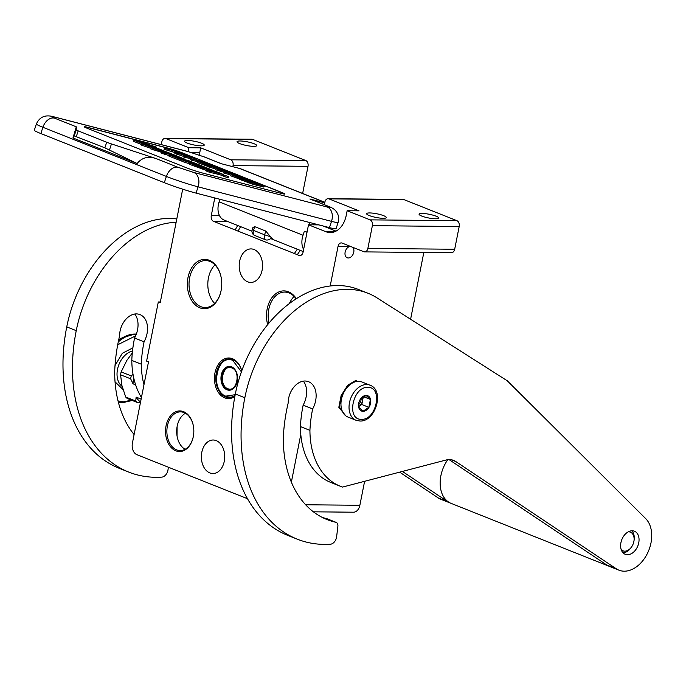 <?xml version="1.0" encoding="UTF-8"?>
<svg xmlns="http://www.w3.org/2000/svg" width="686" height="686" viewBox="0 0 686 686"><rect width="100%" height="100%" fill="white"/><g stroke="black" fill="none" stroke-linecap="round" stroke-linejoin="round"><path stroke-width="1.03" d="M232.828 166.698L233.043 165.618A4.725 3.293 90.5 0 0 230.779 159.804L200.698 147.833L188.847 147.722L165.901 138.581A4.725 3.293 -89.5 0 0 165.043 138.409L251.856 139.241A4.725 3.293 90.5 0 1 252.714 139.412L305.742 160.515A4.725 3.293 90.5 0 1 308.014 166.329L302.637 193.469M324.349 204.694L324.855 202.164A4.725 3.293 90.5 0 1 328.071 198.7L403.034 199.412A4.725 3.293 90.5 0 1 403.891 199.583L456.927 220.695A4.725 3.293 90.5 0 1 459.191 226.509L454.681 249.258A4.725 3.293 90.5 0 1 451.474 252.714L364.66 251.891A4.725 3.293 -89.5 0 0 367.868 248.426L372.369 225.677A4.725 3.293 -89.5 0 0 370.106 219.863L347.15 210.731L359.001 210.842L328.92 198.871L403.891 199.583M410.597 319.256L423.828 252.448M182.69 189.173L160.207 302.723L158.312 301.96L146.598 361.11L148.502 361.874L132.415 443.087A9.441 6.586 -89.5 0 0 136.943 454.707L247.483 498.705M165.043 138.409A4.725 3.293 -89.5 0 0 161.827 141.873L161.287 144.617M239.68 143.588A10.033 1.878 -168.8 0 1 237.03 141.71A10.033 1.878 -168.8 0 1 243.427 141.213A10.033 1.878 -168.8 0 1 254.06 143.726A10.033 1.878 -168.8 0 1 256.71 145.612A10.033 1.878 -168.8 0 1 250.321 146.109A10.033 1.878 -168.8 0 1 239.68 143.588M187.218 143.091A10.033 1.878 -168.8 0 1 184.568 141.213A10.033 1.878 -168.8 0 1 190.965 140.716A10.033 1.878 -168.8 0 1 201.598 143.228A10.033 1.878 -168.8 0 1 204.248 145.106A10.033 1.878 -168.8 0 1 197.86 145.604A10.033 1.878 -168.8 0 1 187.218 143.091M318.904 224.897L308.503 224.794L303.101 252.096A4.725 3.293 90.5 0 1 299.885 255.561A4.725 3.293 90.5 0 1 299.036 255.389L213.552 221.364A4.725 3.293 90.5 0 1 211.288 215.55L214.769 197.954M328.071 198.7A4.725 3.293 90.5 0 1 328.92 198.871M421.727 216.056A10.033 1.878 11.2 0 0 432.369 218.568A10.033 1.878 11.2 0 0 438.766 218.071A10.033 1.878 11.2 0 0 436.116 216.193A10.033 1.878 11.2 0 0 425.474 213.68A10.033 1.878 11.2 0 0 419.077 214.169A10.033 1.878 11.2 0 0 421.727 216.056M369.265 215.55A10.033 1.878 11.2 0 0 379.907 218.071A10.033 1.878 11.2 0 0 386.304 217.573A10.033 1.878 11.2 0 0 383.654 215.687A10.033 1.878 11.2 0 0 373.013 213.174A10.033 1.878 11.2 0 0 366.616 213.672A10.033 1.878 11.2 0 0 369.265 215.55M330.198 286.002L338.044 246.377A4.725 3.293 90.5 0 1 341.259 242.913A4.725 3.293 90.5 0 1 342.117 243.084L363.803 251.719A4.725 3.293 -89.5 0 0 364.66 251.891M352.733 247.312A6.02 4.167 111.7 0 1 353.264 253.846A6.02 4.167 111.7 0 1 348.299 257.979A6.02 4.167 111.7 0 1 347.219 257.773A6.02 4.167 111.7 0 1 345.169 251.959A6.02 4.167 111.7 0 1 349.723 246.488L350.597 246.377M160.353 301.986L158.312 301.96M241.781 370.809A20.306 14.157 -89.5 0 0 232.46 358.718A20.306 14.157 -89.5 0 0 214.975 372.867A20.306 14.157 -89.5 0 0 224.716 397.854A20.306 14.157 -89.5 0 0 234.869 396.414M183.556 411.66A20.306 14.157 -89.5 0 0 166.063 425.8A20.306 14.157 -89.5 0 0 175.805 450.788A20.306 14.157 -89.5 0 0 193.401 436.082A20.306 14.157 -89.5 0 0 193.486 426.623A20.306 14.157 -89.5 0 0 183.556 411.66M296.352 298.71A24.67 17.201 -89.5 0 0 288.412 291.782A24.67 17.201 -89.5 0 0 270.987 299.07A24.67 17.201 -89.5 0 0 267.677 324.658M209.264 260.277A24.67 17.201 -89.5 0 0 188.007 277.461A24.67 17.201 -89.5 0 0 199.849 307.817A24.67 17.201 -89.5 0 0 221.218 289.955A24.67 17.201 -89.5 0 0 221.329 278.456A24.67 17.201 -89.5 0 0 209.264 260.277M254.086 249.524A16.764 11.688 90.5 0 1 262.446 267.986A16.764 11.688 90.5 0 1 250.724 282.435A16.764 11.688 90.5 0 1 247.689 281.826A16.764 11.688 90.5 0 1 239.32 263.364A16.764 11.688 90.5 0 1 251.042 248.915A16.764 11.688 90.5 0 1 254.086 249.524M216.244 440.618A16.764 11.688 90.5 0 1 224.605 459.088A16.764 11.688 90.5 0 1 212.883 473.537A16.764 11.688 90.5 0 1 209.847 472.928A16.764 11.688 90.5 0 1 201.487 454.458A16.764 11.688 90.5 0 1 213.209 440.009A16.764 11.688 90.5 0 1 216.244 440.618M308.503 224.794L325.919 231.731A23.607 16.455 -89.5 0 0 330.198 232.588A23.607 16.455 -89.5 0 0 346.25 215.275L347.15 210.731M188.847 147.722L188.093 151.555M291.361 482.147L300.794 434.512M200.698 147.833L199.798 152.386A23.607 16.455 -89.5 0 0 199.377 155.096M322.935 225.934L335.994 231.139M305.647 504.767L359.858 505.282A9.441 6.586 90.5 0 1 353.436 512.202L313.399 511.816M359.858 505.282L364.609 481.306M234.989 395.762A19.354 13.497 -89.5 0 1 229.081 397.648A19.354 13.497 -89.5 0 1 225.574 396.945A19.354 13.497 90.5 0 1 215.91 375.619A19.354 13.497 90.5 0 1 229.45 358.932A19.354 13.497 90.5 0 1 232.957 359.635A19.354 13.497 -89.5 0 1 241.764 370.86M193.418 435.97A19.354 13.497 -89.5 0 1 180.169 450.582A19.354 13.497 -89.5 0 1 176.662 449.879A19.354 13.497 90.5 0 1 167.007 428.553A19.354 13.497 90.5 0 1 180.547 411.874A19.354 13.497 90.5 0 1 184.054 412.569A19.354 13.497 -89.5 0 1 193.503 426.735M268.998 323.063A23.487 16.378 90.5 0 1 284.776 292.073A23.487 16.378 90.5 0 1 289.029 292.922A23.487 16.378 -89.5 0 1 296.138 298.847M221.244 289.818A23.487 16.378 -89.5 0 1 205.174 307.542A23.487 16.378 -89.5 0 1 200.921 306.693A23.487 16.378 90.5 0 1 189.199 280.814A23.487 16.378 90.5 0 1 205.62 260.569A23.487 16.378 90.5 0 1 209.882 261.417A23.487 16.378 -89.5 0 1 221.355 278.593M185.091 449.304A19.354 13.497 90.5 0 1 177.005 435.704A19.354 13.497 90.5 0 1 177.091 426.683A19.354 13.497 90.5 0 1 185.434 413.246M289.398 303.546A23.487 16.378 90.5 0 1 294.123 296.412M214.607 303.384A23.487 16.378 90.5 0 1 208.21 289.552A23.487 16.378 90.5 0 1 208.312 278.61A23.487 16.378 90.5 0 1 214.975 264.907M177.039 435.893L177.108 426.615M208.218 289.612A23.959 16.704 90.5 0 1 208.321 278.55M345.221 390.025A17.939 12.417 111.7 0 0 345.144 390.145A17.939 12.417 111.7 0 0 341.388 399.586A17.939 12.417 111.7 0 0 341.362 399.724M370.02 385.189L361.951 381.973A18.882 13.068 111.7 0 0 358.564 381.322A18.882 13.068 111.7 0 0 345.298 389.914A18.882 13.068 111.7 0 0 341.336 399.861A18.882 13.068 111.7 0 0 347.982 417.071L356.051 420.278L359.858 421.024C375.551 422.027 384.983 390.36 370.02 385.189A18.882 13.068 111.7 0 0 366.641 384.537A18.882 13.068 111.7 0 0 350.083 400.23A18.882 13.068 111.7 0 0 356.051 420.278M367.773 387.444C352.69 386.312 345.993 420.132 361.471 419.292C376.554 420.424 383.251 386.604 367.773 387.444M366.195 395.402A8.266 5.72 111.7 0 0 360.39 399.158A8.266 5.72 111.7 0 0 358.658 403.514A8.266 5.72 111.7 0 0 363.04 411.326A8.266 5.72 111.7 0 0 370.543 403.419A8.266 5.72 111.7 0 0 366.195 395.402M358.692 403.359L358.709 407.235L363.005 411.223L368.862 407.33L370.423 399.449L366.127 395.462L360.27 399.355M370.423 399.449L363.323 396.602M368.862 407.33L361.796 404.517L363.357 396.637M358.632 406.618L361.796 404.517M358.624 406.618A7.083 4.905 111.7 0 0 358.864 406.464A7.083 4.905 111.7 0 0 362.577 400.581A7.083 4.905 111.7 0 0 362.542 397.057M358.555 404.817A7.083 4.905 111.7 0 0 361.213 398.129M303.203 251.565L273.431 239.706L271.356 237.819L270.541 238.685A4.408 2.787 150 0 1 269.195 239.491A4.408 2.787 150 0 1 265.619 239.817L254.54 235.401A4.408 2.787 150 0 1 254.146 235.204A4.725 4.725 0 0 1 252.182 229.733L253.494 230.393A4.725 3.267 111.7 0 0 254.54 235.401M271.356 237.819L265.799 231.062L264.573 234.801L270.747 236.841M156.237 158.629C148.33 155.911 141.959 157.54 137.14 163.525L104.855 147.824L106.699 142.234A7.083 0.446 18.2 0 0 111.458 143.931L156.237 158.629L178.008 167.298A11.799 8.172 111.7 0 0 166.381 176.431A23.607 1.483 18.2 0 0 198.091 186.841L331.518 221.355A23.607 1.483 18.2 0 0 338.104 222.444L336.046 228.712A23.607 1.483 -161.8 0 1 329.452 227.623L196.025 193.109A23.607 1.483 -161.8 0 1 164.314 182.69L40.834 133.547A23.607 1.483 -161.8 0 1 34.3 130.263L36.367 124.003A23.607 1.483 18.2 0 0 42.901 127.279L40.834 133.547M324.83 202.301L240.812 168.859A22.424 15.521 111.7 0 0 239.517 168.43L221.252 163.705L203.836 156.777A11.799 8.172 -68.3 0 1 204.514 157L187.252 151.332A11.799 8.489 -75.5 0 1 187.981 151.572L54.554 117.049A11.799 8.489 -75.5 0 0 53.825 116.817L187.252 151.332M307.525 229.741L306.728 232.168L304.352 231.225L303.023 235.255A16.524 11.439 111.7 0 0 303.624 249.464M309.892 222.564L309.154 224.802M251.951 231.156L224.133 220.086A16.524 11.439 111.7 0 1 219.126 201.856L219.966 199.3M313.451 224.845L313.862 223.593M178.008 167.298L193.864 172.503L327.291 207.018C331.647 208.081 331.655 207.721 327.316 205.929L309.901 198.991L324.727 202.824M309.901 198.991A11.799 8.172 -68.3 0 1 310.578 199.214L327.994 206.143A11.799 8.172 -68.3 0 0 327.316 205.929M87.474 127.279L166.895 147.824A11.799 0.746 -161.8 0 1 182.75 153.029L281.689 192.414A11.799 0.746 -161.8 0 1 284.956 194.052A11.799 0.746 -161.8 0 1 281.663 193.503L202.241 172.958A11.799 0.746 -161.8 0 1 186.386 167.753L87.448 128.376A11.799 0.746 -161.8 0 1 84.181 126.73A11.799 0.746 -161.8 0 1 87.474 127.279L87.439 127.39A11.799 0.746 18.2 0 0 84.198 126.799M104.855 147.824L74.251 135.897L76.223 129.903L76.3 126.816L72.956 137.972L137.14 163.525M76.223 129.903A7.083 0.446 18.2 0 0 78.187 130.88L106.699 142.234M265.619 239.817A4.725 3.267 -68.3 0 1 264.573 234.801L253.494 230.393L254.72 226.654L252.911 227.52L252.182 229.733M254.72 226.654L265.799 231.062M284.904 194.095A11.799 0.746 18.2 0 0 281.654 192.526L182.716 153.141A11.799 0.746 18.2 0 0 166.861 147.936L87.439 127.39M74.251 135.897L72.956 137.972M186.06 155.533L186.875 155.045L186.661 155.705L186.926 154.925L180.281 152.232L164.4 148.125L164.031 149.248L175.153 152.686M193.666 159.358L196.522 159.967L196.891 158.852L194.97 158.08L175.23 152.438L174.861 153.561L181.327 155.568L181.696 154.444L186.506 156.365L183.419 155.696L183.051 156.82L190.597 158.698M181.327 155.568L183.213 156.314M200.818 161.201L200.981 160.713L204.831 162.248L190.639 158.569L190.271 159.692L197.739 161.827M222.333 169.253L213.749 165.558L197.86 161.45L197.491 162.565L208.167 166.535M226.251 171.406L226.509 170.634L224.339 169.776L208.458 165.66L208.09 166.784L215.807 168.979M209.53 167.358L209.899 166.235L223.756 169.819L215.919 168.636L215.55 169.751L223.739 172.169M234.046 174.433L234.209 173.935L238.059 175.47L223.868 171.792L223.499 172.915L230.959 175.05M255.552 182.476L246.969 178.78L231.088 174.673L230.719 175.787L241.395 179.758M247.089 182.304L247.457 181.19L241.678 178.883L241.309 180.006L252.585 184.165L263.733 187.046L264.204 185.692L257.567 182.999L241.678 178.883L234.561 175.77L246.223 179.663L241.995 177.691L246.385 178.832L255.638 182.227M223.387 174.921L223.019 176.036L227.529 177.657L228.309 177.785L228.678 176.662L223.387 174.921L228.678 176.662M215.764 173.678L223.121 175.685L223.49 174.57L223.01 174.33L215.233 171.234L203.673 168.242L195.013 164.854L213.012 170.351L188.83 160.721L180.006 158.32L185.76 160.687L182.802 159.932L174.141 156.554L185.023 159.255L166.921 152L150.963 147.713L166.621 153.047L169.391 153.767L162.959 151.203L165.3 151.803L174.175 155.276L162.17 152.172L171.389 154.942L175.033 156.399L169.742 155.19L181.258 159.769L190.974 162.402L185.4 160.138L187.295 160.567L195.313 163.688L183.299 160.584L200.844 165.892L189.516 163.011L201.521 167.838L209.136 169.965L212.377 171.311L206.606 169.862L209.367 170.96L223.49 174.57M206.606 169.862L206.237 170.977L208.998 172.083L215.738 173.755L216.107 172.64M189.516 163.011L189.147 164.126L189.628 164.366L206.4 170.48M183.299 160.584L182.93 161.707L189.276 163.731M169.262 154.95L168.893 156.065L169.373 156.305L182.973 161.587M162.17 152.172L161.802 153.295L169.065 155.559M150.963 147.713L150.594 148.836L162.059 152.498M156.099 147.696L156.297 147.113L143.203 142.568L133.599 140.09L133.23 141.205L133.856 141.393M163.954 151.074L134.207 140.33L133.839 141.445L141.256 144.394M134.207 140.33L148.785 146.127L141.436 143.854L141.067 144.969L150.757 148.339M185.306 155.319L186.249 154.985M183.968 154.933L184.122 154.47L185.469 154.822M182.716 154.573L182.862 154.11L184.122 154.47M180.624 153.981L180.795 153.475L182.862 154.11M178.626 153.407L178.814 152.832L180.795 153.475M177.048 152.961L177.271 152.266L178.814 152.832M172.572 151.657L172.941 150.534L177.271 152.266M165.472 149.822L165.841 148.699L172.941 150.534M164.4 148.125L165.841 148.699M184.491 157.394L184.86 156.271L196.891 158.852M183.419 155.696L184.86 156.271M176.311 154.136L176.679 153.012L181.696 154.444M175.23 152.438L176.679 153.012M210.053 164.597L211.82 164.786L200.981 160.713M206.032 163.56L206.28 162.822L210.13 164.348M191.711 160.267L192.08 159.143L206.28 162.822M190.639 158.569L192.08 159.143M209.899 166.235L201.332 162.548L215.027 166.964L208.767 164.469L213.166 165.609L222.41 169.005M206.16 166.012L206.529 164.897L208.561 165.42M197.86 161.45L206.529 164.897M212.986 166.149L213.166 165.609M206.52 164.614L206.743 163.945M233.729 174.347L233.969 173.609L232.528 173.026L219.006 169.536L226.509 170.634M217.719 170.617L218.088 169.493L233.969 173.609M215.919 168.636L218.088 169.493M243.273 177.82L245.048 178.017L234.209 173.935M239.26 176.782L239.5 176.045L243.35 177.58M224.939 173.489L225.308 172.375L239.5 176.045M223.868 171.792L225.308 172.375M239.388 179.243L239.757 178.12L241.781 178.643M231.088 174.673L239.757 178.12M246.205 179.372L246.385 178.832M239.748 177.837L239.963 177.168M263.733 187.046L264.496 185.897M262.867 186.892L263.235 185.769L264.101 185.932M261.417 186.549L261.786 185.434L263.235 185.769M256.35 185.237L256.718 184.122L261.786 185.434M254.42 184.706L254.789 183.582L256.718 184.122M252.585 184.165L252.954 183.042L254.789 183.582M250.27 183.428L250.639 182.313L252.954 183.042M248.632 182.87L249.001 181.756L250.639 182.313M247.457 181.19L249.001 181.756M208.998 172.083L209.367 170.96M208.964 170.471L209.136 169.965M185.7 162.805L186.069 161.69M171.234 155.413L171.389 154.942M164.563 154.393L164.932 153.278M159.821 151.606L160.19 150.483M153.364 149.934L153.733 148.819M205.954 168.833L206.1 168.379M203.185 168.096L203.33 167.658M198.083 166.081L198.237 165.626M163.414 150.663L148.802 144.789L156.297 147.113M156.219 148.433L163.422 150.611M141.59 142.628L156.237 148.39M133.599 140.09L141.616 142.568M154.436 148.613L164.031 150.851M141.436 143.854L154.513 148.39M174.964 151.066L184.997 154.393L174.964 151.066M187.621 156.614L183.291 154.89L194.575 158.114L187.621 156.614M261.315 184.774L253.683 183.102L245.151 179.989L256.976 183.051L261.22 185.057M228.018 176.396L223.953 175.144L228.009 176.422M215.833 172.246L211.905 170.685L215.833 172.246M177.811 157.111L174.167 155.662L177.811 157.111M179.835 152.987L180.032 152.378M256.693 183.908L256.976 183.051M226.723 176.019L225.994 175.727L226.714 176.053M219.812 199.257L218.199 205.749M345.315 415.433L339.167 406.764L341.765 395.505L348.437 385.12L356.231 380.636M345.761 415.802L338.833 407.295L341.105 395.676L347.716 385.215L355.751 380.447M237.33 381.09A11.448 7.983 -89.5 0 1 229.493 389.742A11.448 7.983 -89.5 0 1 227.418 389.331A11.448 7.983 90.5 0 1 221.707 376.717A11.448 7.983 90.5 0 1 229.716 366.847A11.448 7.983 90.5 0 1 231.791 367.259A11.448 7.983 -89.5 0 1 237.382 375.645M226.989 389.785A11.919 8.309 90.5 0 1 221.269 375.113A11.919 8.309 90.5 0 1 231.542 366.804A11.919 8.309 -89.5 0 1 237.373 375.594A11.919 8.309 -89.5 0 1 237.322 381.15A11.919 8.309 -89.5 0 1 226.989 389.785M241.412 371.855L232.803 360.433C216.99 352.947 209.479 390.874 225.728 396.148L235.195 394.69M239.311 365.269A19.002 13.248 -89.5 0 0 233.231 359.979A19.002 13.248 -89.5 0 0 229.784 359.293A19.002 13.248 -89.5 0 0 217.591 370.406L216.442 376.16M227.726 388.645C236.884 392.984 241.24 371.006 231.825 367.945C222.658 363.606 218.302 385.592 227.726 388.645M121.148 371.898A29.155 20.177 111.7 0 0 120.83 373.347A29.155 20.177 111.7 0 0 120.573 374.805L130.657 378.818A29.155 20.177 -68.3 0 1 131.232 375.911L121.148 371.898L126.85 360.39L132.304 352.964M131.232 375.911L133.033 374.316M135.631 384.855L133.033 383.826L130.657 378.818M140.381 402.854L137.354 402.502A29.155 20.177 -68.3 0 1 135.777 401.027L125.692 397.014L121.894 385.421L120.573 374.805M135.777 401.027L136.094 397.091L141.127 399.098M137.354 402.502L127.27 398.48A29.155 20.177 -68.3 0 1 125.692 397.014M133.033 383.826A27.148 18.788 -68.3 0 1 133.719 377.832M140.561 401.953A27.148 18.788 -68.3 0 1 136.094 397.091M621.199 549.615A10.033 6.946 111.7 0 0 624.757 551.158A10.033 6.946 -68.3 0 0 631.806 546.596A10.033 6.946 -68.3 0 0 633.907 541.314A10.033 6.946 -68.3 0 0 628.582 531.822A10.033 6.946 111.7 0 0 628.273 531.83M631.806 530.784A12.391 8.575 -68.3 0 1 634.027 540.645L633.907 541.314M631.806 546.596L631.429 547.171A12.391 8.575 -68.3 0 1 623.042 552.805M604.16 563.249A29.507 20.426 111.7 0 0 608.628 566.07A29.507 20.426 111.7 0 0 609.031 566.224M447.778 459.706A29.507 20.426 111.7 0 0 451.122 503.378L608.628 566.07M143.974 384.726A81.677 56.535 -68.3 0 1 141.299 364.189L131.798 360.407A105.755 73.205 -68.3 0 1 134.336 339.15A105.755 73.205 -68.3 0 1 134.559 338.044A20.306 14.054 111.7 0 0 134.739 314.025M141.299 364.189A105.755 73.205 -68.3 0 1 143.837 342.923A105.755 73.205 -68.3 0 1 144.06 341.825L134.559 338.044M144.06 341.825A20.306 14.054 111.7 0 0 139.995 314.608A20.306 14.054 111.7 0 0 136.36 313.905A17.939 12.417 111.7 0 0 120.076 331.072A17.939 12.417 111.7 0 0 119.63 335.72A141.642 98.038 111.7 0 0 118.112 342.683A141.642 98.038 111.7 0 0 114.673 372.206A117.563 81.368 111.7 0 0 134.104 434.555M450.728 503.215A29.507 20.426 -68.3 0 1 450.325 503.061A29.507 20.426 -68.3 0 1 447.675 501.663L402.416 471.428M168.327 467.2L168.036 469.644A7.083 4.905 111.7 0 1 161.776 477.122A151.083 104.572 -68.3 0 1 128.676 472.062A151.083 104.572 -68.3 0 1 76.24 330.661A113.31 78.427 -68.3 0 1 176.139 222.273M141.436 397.52A81.677 56.535 -68.3 0 1 131.798 360.407M450.325 503.061L440.832 499.279A29.507 20.426 -68.3 0 1 438.174 497.882L399.655 472.148M128.676 472.062L119.175 468.281A151.083 104.572 -68.3 0 1 66.748 326.879A113.31 78.427 -68.3 0 1 176.791 218.963M309.926 430.362A105.755 73.205 -68.3 0 1 312.43 410.031A105.755 73.205 -68.3 0 1 312.653 408.933A20.306 14.054 111.7 0 0 308.589 381.716A20.306 14.054 111.7 0 0 304.953 381.013A17.939 12.417 111.7 0 0 288.669 398.18A17.939 12.417 111.7 0 0 288.223 402.819A141.642 98.038 111.7 0 0 286.705 409.791A141.642 98.038 111.7 0 0 283.309 438.062A117.563 81.368 111.7 0 0 327.042 519.585A117.563 81.368 111.7 0 0 335.806 522.278A4.725 3.267 111.7 0 1 336.157 522.38A4.725 3.267 111.7 0 1 337.872 526.325L336.629 536.744A7.083 4.905 111.7 0 1 330.369 544.23A151.083 104.572 -68.3 0 1 297.27 539.17A151.083 104.572 -68.3 0 1 244.833 397.76A113.31 78.427 -68.3 0 1 367.97 293.256A113.31 78.427 -68.3 0 1 377.129 297.947L507.288 380.799L645.689 518.607A29.507 20.426 -68.3 0 1 647.044 554.159A29.507 20.426 -68.3 0 1 618.918 570.169A29.507 20.426 -68.3 0 1 616.268 568.771L455.804 461.549A23.607 16.344 -68.3 0 0 453.678 460.426A23.607 16.344 -68.3 0 0 445.84 460.074L342.571 487.069A81.677 56.535 -68.3 0 1 340.316 486.245A81.677 56.535 -68.3 0 1 309.926 430.362L300.434 426.581A105.755 73.205 -68.3 0 1 302.929 406.249A105.755 73.205 -68.3 0 1 303.152 405.152A20.306 14.054 111.7 0 0 303.332 381.133M312.653 408.933L303.152 405.152M638.743 542.84A12.425 8.601 111.7 0 0 634.43 531.204A12.425 8.601 111.7 0 0 620.924 542.669A12.425 8.601 111.7 0 0 625.238 554.297A12.425 8.601 111.7 0 0 638.743 542.84M322.386 517.484A117.563 81.368 111.7 0 0 326.313 518.496A4.725 3.267 -68.3 0 1 326.665 518.599A4.725 3.267 -68.3 0 1 326.99 518.762M340.316 486.245L330.815 482.464A81.677 56.535 -68.3 0 1 300.434 426.581M618.918 570.169L609.425 566.387A29.507 20.426 -68.3 0 1 606.767 564.99L449.073 459.611M297.27 539.17L287.768 535.389A151.083 104.572 -68.3 0 1 235.332 393.987A113.31 78.427 -68.3 0 1 358.469 289.475L367.97 293.256M133.496 334.116L121.868 337.975L118.609 340.273M118.043 400.941L123.36 401.825L131.523 400.178M135.639 335.857L117.709 344.775M123 389.519L115.042 381.81M115.016 365.595L122.297 353.307L132.895 347.836M165.901 138.581L252.714 139.412M230.779 159.804L305.742 160.515M233.043 165.618L308.014 166.329M219.486 215.627L211.288 215.55M227.675 221.492L213.552 221.364M300.751 255.406L299.036 255.389M370.106 219.863L456.927 220.695M372.369 225.677L459.191 226.509M367.868 248.426L454.681 249.258M349.723 246.488L338.044 246.377M190.708 152.292L199.798 152.386M325.919 231.731L334.494 231.808M273.079 239.363L270.541 238.685M203.836 156.777L187.981 151.572M327.291 207.018A11.799 8.489 104.5 0 1 331.518 221.355L329.452 227.623M193.864 172.503A11.799 8.489 104.5 0 1 198.091 186.841L196.025 193.109M54.554 117.049C50.207 115.994 50.198 116.354 54.528 118.146A11.799 8.172 111.7 0 0 42.901 127.279L166.381 176.431L164.314 182.69M219.126 201.856L303.023 235.255M239.517 168.43L324.812 202.387M54.528 118.146L76.3 126.816M109.486 149.917L111.458 143.931M76.343 136.48L78.187 130.88M222.633 175.607L223.001 174.493M218.491 174.536L218.86 173.421M215.018 173.635L215.387 172.52M203.476 169.716L203.845 168.602M201.152 168.953L201.521 167.838M189.628 164.366L189.996 163.251M180.89 160.893L181.258 159.769M169.373 156.305L169.742 155.19M180.332 159.015L180.487 158.569M216.673 382.548A19.002 13.248 -89.5 0 0 225.814 396.542M225.977 396.611A19.002 13.248 -89.5 0 0 229.424 397.297A19.002 13.248 -89.5 0 0 235.024 395.582M230.084 389.511A11.216 7.82 -89.5 0 0 230.17 389.511A11.216 7.82 -89.5 0 0 231.757 389.296M231.971 367.336A11.216 7.82 -89.5 0 0 230.385 367.087A11.216 7.82 -89.5 0 0 230.299 367.087M222.478 380.79A11.216 7.82 -89.5 0 0 227.975 389.108A11.216 7.82 -89.5 0 0 230.007 389.511A11.216 7.82 -89.5 0 0 232.314 389.039M232.52 367.61A11.216 7.82 -89.5 0 0 232.254 367.49A11.216 7.82 -89.5 0 0 230.222 367.087A11.216 7.82 -89.5 0 0 222.521 375.671M447.675 501.663L438.174 497.882M76.24 330.661L66.748 326.879M326.313 518.496L335.806 522.278M455.804 461.549L451.371 459.783M616.268 568.771L606.767 564.99M244.833 397.76L235.332 393.987M136.334 334.125A35.406 24.507 111.7 0 0 135.022 334.065A35.406 24.507 111.7 0 0 118.524 340.685M136.231 334.408A35.406 24.507 111.7 0 0 135.854 334.399A35.406 24.507 111.7 0 0 118.258 341.954M132.278 400.478L122.554 402.691L118.352 402.168A35.406 24.507 111.7 0 0 122.34 402.648M122.125 386.364A19.474 13.48 -68.3 0 1 118.095 366.95A19.474 13.48 -68.3 0 1 132.509 351.009M53.825 116.817C45.448 114.391 39.625 116.783 36.367 124.003M204.514 157L221.604 163.8M338.104 222.444C339.373 218.011 338.515 214.075 335.523 210.645C334.065 208.947 331.552 207.446 327.994 206.143M180.006 158.32L179.843 158.818M240.58 226.637L238.025 231.105M237.699 225.488L235.144 229.956M297.295 254.695L300.262 250.39M294.371 253.528L297.338 249.224M231.654 397.323L225.891 396.594C218.86 392.881 215.704 385.721 216.416 375.113M232.014 359.318L229.784 359.293C223.816 359.653 219.606 363.683 217.162 371.375M231.688 389.331L227.889 389.091C219.151 386.347 221.252 366.281 230.222 367.087L232.503 367.516M230.187 389.511L230.899 389.579M231.113 367.036L230.402 367.087M336.157 522.38L326.665 518.599M136.343 334.099L134.808 334.022L121.834 337.992A43.201 43.201 0 0 0 118.627 340.187"/></g></svg>
